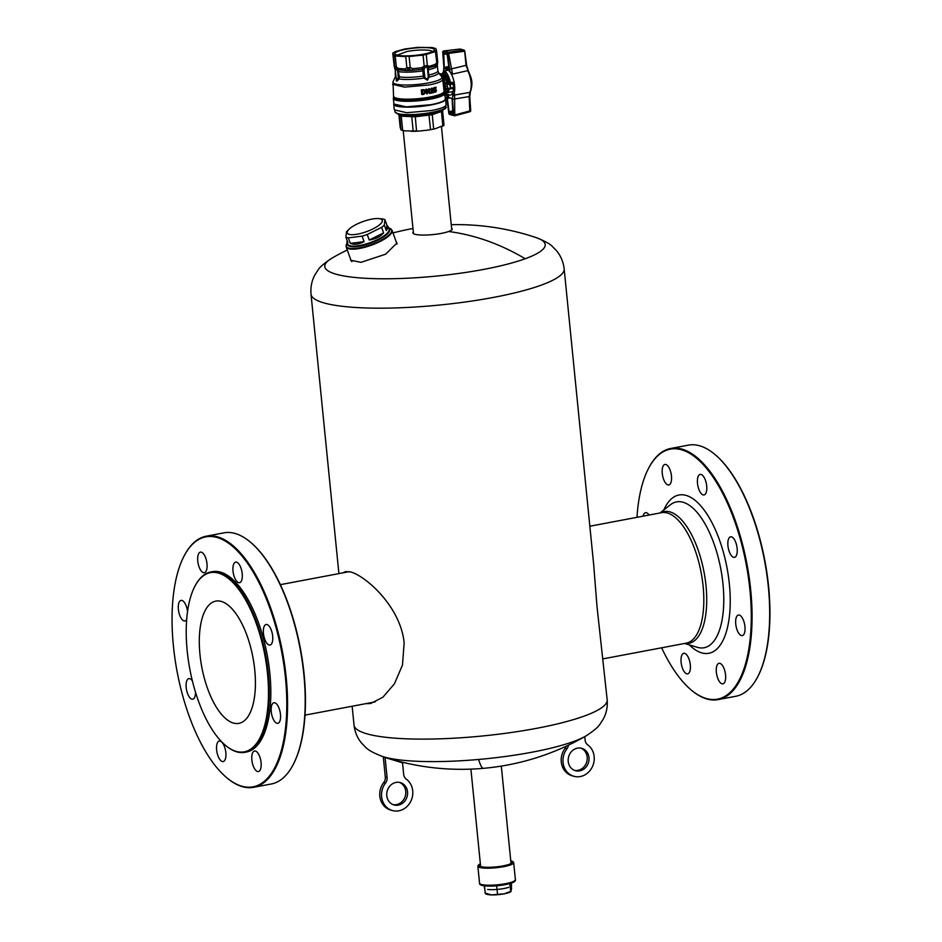 <?xml version="1.0" encoding="UTF-8"?>
<svg xmlns="http://www.w3.org/2000/svg" width="942" height="942" viewBox="0 0 942 942"><rect width="100%" height="100%" fill="white"/><g stroke="black" fill="none" stroke-linecap="round" stroke-linejoin="round"><path stroke-width="1.41" d="M446.437 94.365L448.215 94.436A11.716 4.898 -100.7 0 0 449.346 95.012A11.716 4.898 -100.7 0 0 450.417 95.06A11.716 4.898 -100.7 0 0 453.467 88.336M444.989 72.558A11.716 4.898 -100.7 0 0 443.611 74.783M451.877 91.786A11.622 4.863 -100.7 0 0 452.655 92.705M447.933 70.167L445.013 70.815L445.142 73.794A11.787 4.934 -100.7 0 1 449.204 82.295L454.315 83.249A14.519 6.076 79.3 0 1 454.303 92.975L454.609 95.048L469.787 92.375A14.201 5.935 -100.7 0 0 467.621 70.674L452.513 74.1L450.017 71.957L447.45 53.6L442.846 52.293L443.918 67.789L443.588 71.969L442.104 74.135M449.593 82.59L450.582 82.872M453.067 82.896L452.054 82.119M447.144 96.06A14.519 6.076 79.3 0 1 446.378 95.154L446.131 94.683M453.055 112.828L452.655 113.735L449.699 112.899L449.075 111.698L447.32 98.204L447.721 97.214L451.512 98.298L452.136 99.569L452.867 113.676M447.32 98.204L447.721 97.214M447.509 70.344L447.909 69.885A14.519 6.076 79.3 0 1 450.017 71.957A14.519 6.076 -100.7 0 1 454.315 83.249L453.114 82.908M444.259 67.459L443.753 53.376L446.708 54.224L447.32 55.413L449.075 68.825L448.686 69.896L444.883 68.825L444.259 67.541L448.757 66.435M445.896 53.988L443.352 54.295L443.753 53.376M449.075 68.907L448.898 69.838M442.163 73.935L443.494 71.474L443.894 67.541M446.814 97.167L448.957 113.511L455.186 114.83L454.762 115.748L454.609 95.048M455.01 115.678L469.846 111.768L469.175 96.908L469.787 92.375M443.823 50.962L448.427 52.269L463.558 50.079L459.979 49.055L443.823 50.962L443.435 51.869L443.823 50.962A1.166 1.036 105.8 0 0 442.846 52.293L443.364 51.881L442.846 52.293M443.918 67.789L442.728 52.187A1.166 1.166 0 0 1 443.741 50.95L459.896 49.055A1.166 1.166 0 0 1 460.344 49.09A1.166 1.036 105.8 0 0 459.979 49.055L459.826 49.078M468.41 71.286L466.043 65.469L464.653 51.021A1.166 1.036 105.8 0 0 463.558 50.079L464.194 51.268L447.45 53.6A1.166 1.036 105.8 0 1 448.427 52.269L452.513 74.1M447.061 95.319L446.743 94.306M445.013 70.815L444.871 71.003A14.519 6.076 79.3 0 1 450.453 82.649L450.829 82.943M453.326 82.472L454.315 83.249M445.201 97.473L448.498 97.226L448.215 94.436M446.955 94.259L447.238 97.085M400.173 127.241L400.974 129.831L404.589 130.856L419.072 131.068L428.021 130.09A22.066 4.098 -5.7 0 0 431.86 129.443A22.066 4.098 -5.7 0 0 435.357 128.713L444.012 125.262L442.61 111.132M428.021 130.09L435.357 128.713M398.501 114.477A24.657 4.58 -5.7 0 0 403.423 115.277L415.175 115.383L433.155 113.087L432.248 114.689L415.116 116.808L401.257 116.196L399.267 114.806M400.974 129.831L399.691 115.76L398.219 114.229M442.198 110.273L441.468 111.827L442.881 125.992L444.012 125.262L442.61 111.109L432.248 114.689L433.661 128.854M433.155 113.087L438.218 111.804A24.657 4.58 -5.7 0 0 438.725 111.651M441.268 126.876A22.066 4.098 -5.7 0 0 443.023 125.957L443.847 125.404M398.878 114.5L399.691 115.76M400.326 114.83L401.257 116.196L402.67 130.361M401.068 129.914L401.516 130.102A22.066 4.098 -5.7 0 0 404.589 130.856M410.653 115.525L411.772 116.914L413.185 131.079M415.175 115.383L416.541 130.973M411.336 131.315A22.066 4.098 -5.7 0 0 419.072 131.068M428.869 113.888L430.494 129.454M437.724 62.325L437.323 64.668L437.7 61.913L434.968 64.515L429.199 66.317L428.48 68.13A21.666 4.027 174.3 0 1 428.092 68.224L428.963 77.138L427.409 80.2L423.959 78.08L423.335 76.055A21.195 3.933 174.3 0 1 399.361 76.844L398.961 78.904L398.195 78.292L397.854 71.639L395.228 66.717L396.347 67.023L396.135 67.765L395.228 66.717L395.11 67.765L394.78 66.576L395.11 67.765M424.83 77.421L427.279 79.623L428.316 76.761L427.515 68.79L425.89 65.716L423.994 69.649L424.83 77.421L423.959 78.08A21.748 4.039 174.3 0 1 398.961 78.904C396.664 81.978 395.84 81.754 396.488 78.198M428.316 76.761L428.186 75.278L428.963 77.138A21.748 4.039 174.3 0 0 438.43 72.334L441.81 76.926A24.669 4.58 174.3 0 1 428.327 82.943A24.669 4.58 -5.7 0 1 403.576 84.992A24.669 4.58 -5.7 0 1 393.014 81.801L393.591 97.05A25.611 4.757 -5.7 0 0 404.554 100.37A25.611 4.757 -5.7 0 0 430.258 98.239A25.611 4.757 174.3 0 0 444.471 92.634L444.259 92.398A25.446 4.722 174.3 0 1 430.153 97.921A25.446 4.722 174.3 0 1 404.613 100.04A25.446 4.722 174.3 0 1 393.732 96.743M427.633 69.743L427.55 68.978L428.174 69.838A21.195 3.933 174.3 0 0 437.347 65.622L437.865 70.827A21.195 3.933 174.3 0 1 428.692 75.042L427.633 69.732M429.587 88.807L429.422 92.422L426.879 89.278A25.21 4.675 174.3 0 1 426.267 89.384L426.726 93.929A25.21 4.675 174.3 0 0 427.279 93.835L426.926 90.314L429.999 93.364L429.187 88.689A25.21 4.675 174.3 0 1 429.128 88.701A25.21 4.675 -5.7 0 1 428.657 88.784L428.975 91.857M444.188 92.069L442.728 79.234L444.318 80.023L445.213 90.126L443.941 91.515L445.213 90.126L446.296 93.859A11.092 4.639 -100.7 0 0 447.297 89.419L447.391 88.112L450.7 88.842L449.711 84.439L447.014 84.285L447.438 83.19L450.146 83.343L450.7 88.842M442.846 80.306L442.728 79.258A25.21 4.675 174.3 0 1 442.74 79.34L442.752 79.434M434.957 92.104L434.297 90.879L435.428 92.151A25.21 4.675 174.3 0 0 435.651 92.092L436.535 90.573L435.345 89.09A25.21 4.675 174.3 0 1 435.122 89.149L434.651 89.561L434.662 88.277A25.21 4.675 174.3 0 0 436.134 87.877L436.075 87.312A25.21 4.675 174.3 0 1 434.238 87.794L433.803 90.244L433.838 87.677A25.21 4.675 174.3 0 0 435.663 87.194L436.075 87.312M434.215 90.361A25.21 4.675 174.3 0 0 434.674 90.255L435.18 89.655A25.21 4.675 174.3 0 0 435.404 89.596L436.099 90.632L435.18 91.409A25.21 4.675 174.3 0 1 435.016 91.456M435.18 91.409L435.228 89.537M434.45 89.207L434.709 89.031A25.21 4.675 174.3 0 0 434.933 88.972L435.805 89.137M430.73 92.669L432.166 88.831M430.612 89.514L431.507 88.218A25.21 4.675 174.3 0 0 431.801 88.159L432.201 88.277A25.21 4.675 174.3 0 1 431.907 88.336L431.024 89.62M431.177 93.128A25.21 4.675 174.3 0 0 433.767 92.563L433.296 91.88A25.21 4.675 174.3 0 1 431.848 92.21M439.584 73.9L440.267 73.77A11.092 4.639 79.3 0 1 446.614 82.543L444.671 82.908L447.014 84.285L447.344 86.205L445.613 86.358L444.671 82.908L447.438 83.19M439.726 74.112L443.164 77.091L444.318 80.023M397.077 55.884L395.263 56.131L396.347 67.023L398.442 68.483L405.036 68.931L406.862 67.742L410.217 67.624L412.949 68.672L421.698 67.73L424.171 66.117L424.748 66.835L425.89 65.716L424.171 66.117L423.076 55.225L403.894 56.355L397.077 55.884L393.509 54.872L392.908 53.235L393.768 52.458L392.944 53.011M395.263 56.131L393.697 55.684L392.838 53.188L395.51 51.551L404.93 48.972L417.765 47.347L432.225 47.559L435.805 48.572L436.405 50.209L433.803 51.904L423.076 55.225M426.82 66.729L425.89 65.716L427.338 65.516L427.515 68.79M411.548 56.108L403.894 56.355M392.838 53.188L393.909 52.422M436.405 50.209L437.7 61.925L436.617 51.174M436.605 51.021L433.803 51.904M397.854 71.639L398.843 71.639A21.195 3.933 174.3 0 0 422.817 70.85L422.993 69.178A21.666 4.027 174.3 0 1 422.534 69.249L412.372 70.356L408.286 69.355L406.096 70.568L397.983 69.79L399.361 76.844L398.372 76.844M434.968 64.515L435.192 66.046L428.057 68.036L427.55 68.978M435.475 51.763L436.947 64.103L435.192 66.046A21.666 4.027 -5.7 0 0 437.323 64.668M395.11 67.73L396.335 79.976L398.195 78.292M435.593 91.527A25.21 4.675 174.3 0 1 435.369 91.586L434.698 90.997M433.709 91.998A25.21 4.675 174.3 0 1 431.813 92.422L433.273 89.655L432.449 88.277M431.142 92.787L432.743 89.667L432.213 88.854A25.21 4.675 174.3 0 1 432.013 88.889L431.601 89.737A25.21 4.675 174.3 0 1 431.047 89.855M446.555 84.132L446.614 82.543L447.509 82.001L448.486 82.66L446.991 84.285M449.204 82.272L447.532 81.86A9.644 4.039 -100.7 0 0 446.049 78.045L445.884 77.727A10.221 4.274 -100.7 0 1 447.509 82.001L449.028 81.577M449.193 88.536L448.227 89.207L449.051 88.383M423.829 89.796L423.417 89.796A25.21 4.675 174.3 0 1 421.686 90.02L421.733 94.447L421.286 89.902A25.21 4.675 -5.7 0 0 423.005 89.678L423.417 89.678M424.489 89.937L425.654 92.363L423.876 94.341A25.21 4.675 174.3 0 1 422.146 94.565M425.054 92.045L423.476 90.42A25.21 4.675 174.3 0 1 422.416 90.562L422.746 93.859A25.21 4.675 174.3 0 0 423.806 93.717L425.054 92.045L423.394 93.599A25.21 4.675 174.3 0 1 422.723 93.694M423.782 90.385L424.642 91.927M450.076 88.124L453.655 87.547L453.29 83.862L450.641 84.368L450.146 83.343L452.996 82.825L453.644 88.265L450.829 88.819M393.862 103.679A26.023 4.828 -5.7 0 0 393.744 104.256L394.309 109.849L406.732 112.71L431.66 110.52A26.023 4.828 -5.7 0 0 446.096 104.68L445.531 99.087A26.023 4.828 -5.7 0 0 445.307 98.545M393.744 104.256A26.023 4.828 -5.7 0 0 431.095 104.927A26.023 4.828 -5.7 0 0 445.531 99.087M397.23 55.131L407.026 51.492A17.768 3.297 174.3 0 1 432.413 51.622M423.382 54.2A19.806 3.674 -5.7 0 0 434.074 50.491A19.806 3.674 -5.7 0 0 426.455 47.63A19.806 3.674 -5.7 0 0 405.931 49.255A19.806 3.674 -5.7 0 0 395.369 54.353A19.806 3.674 -5.7 0 0 423.382 54.2M448.192 89.655A9.644 4.039 -100.7 0 0 448.204 89.466A9.644 4.039 -100.7 0 0 448.251 89.078L449.075 88.254M445.613 86.358L445.366 89.784L447.98 88.831L447.344 86.205M447.485 88.925L450.488 88.842M448.204 89.466L448.168 89.831A10.221 4.274 -100.7 0 0 448.227 89.207L445.366 89.784L446.967 88.277M427.833 53.753L420.579 55.119M444.848 96.06L446.296 93.859L444.777 95.778M444.765 93.199L445.342 98.886A25.846 4.804 174.3 0 1 431 104.68L406.238 106.858L393.897 104.02L393.344 98.451A25.846 4.804 174.3 0 0 430.447 99.122A25.846 4.804 174.3 0 0 444.777 93.317A25.846 4.804 174.3 0 0 444.765 93.234L444.471 92.634L444.765 93.234L446.084 91.586M444.471 92.634L445.319 90.232M426.879 89.278L426.467 89.172A25.21 4.675 -5.7 0 1 425.855 89.266L426.267 89.384M426.726 93.929L425.855 89.266M429.47 93.458L426.514 90.196M395.263 69.213L395.416 76.62L393.014 81.801M395.546 69.096L395.228 66.717M396.005 68.012L397.983 69.79L397.359 70.309M398.442 68.483L398.442 70.049A21.666 4.027 174.3 0 1 398.172 69.991L397.489 70.52M394.168 65.858L392.767 53.152L394.168 65.858L395.51 69.213M394.91 68.966L394.262 66.352M405.036 68.931L406.096 70.568A21.666 4.027 174.3 0 0 412.372 70.356L412.949 68.672M405.778 56.85L406.862 67.742L408.286 69.355M409.122 56.732L410.217 67.624L409.252 69.331M421.698 67.73L422.534 69.249L425.007 67.07M392.578 84.344L404.613 87.123L428.763 84.992A25.21 4.675 174.3 0 0 442.74 79.34L441.81 76.926A24.669 4.58 174.3 0 0 441.727 76.832L443.164 77.091M424.065 69.437L422.993 69.178L423.994 69.649M484.482 888A13.6 2.532 -5.7 0 0 484.471 888.153A13.6 2.532 -5.7 0 0 484.765 888.612M487.65 889.436A13.6 2.532 -5.7 0 0 508.68 887.34M510.175 886.752A13.6 2.532 -5.7 0 0 511.541 885.61A13.6 2.532 -5.7 0 0 511.541 885.456A13.6 2.532 -5.7 0 0 511.506 885.303M206.227 684.587A62.207 26.023 79.3 0 1 215.812 601.114A62.207 26.023 79.3 0 1 248.488 639.901A62.207 26.023 79.3 0 1 238.891 723.362A62.207 26.023 79.3 0 1 206.227 684.587A62.207 26.023 -100.7 0 0 238.891 723.362A62.207 26.023 -100.7 0 0 248.488 639.901A62.207 26.023 -100.7 0 0 215.812 601.114A62.207 26.023 -100.7 0 0 206.227 684.587M365.708 703.674L370.595 703.521L382.888 697.221L394.427 683.833L402.481 665.028L404.142 642.821C400.668 607.084 366.391 576.469 350.919 572.018L345.679 571.57L342.959 572.842M347.268 249.983A249.183 249.183 0 0 0 332.326 257.931C324.495 262.995 319.715 267.045 317.984 270.107L314.946 274.829C311.767 280.622 310.448 287.063 311.013 294.139A127.205 23.621 -5.7 0 0 400.55 307.763A127.205 23.621 -5.7 0 0 541.179 285.167A127.205 23.621 -5.7 0 0 564.164 268.87L593.696 564.788L596.992 606.413L607.178 699.8A127.205 23.621 174.3 0 1 475.333 736.656A127.205 23.621 174.3 0 1 354.027 725.069L352.143 706.241M332.326 257.931A110.744 20.559 -5.7 0 0 382.899 278.785A110.744 20.559 -5.7 0 0 525.189 258.744A249.183 197.702 -110 0 0 448.627 231.508A19.747 3.662 174.3 0 1 414.916 234.264A19.747 3.662 174.3 0 1 412.89 232.898A19.747 3.662 174.3 0 1 413.326 232.015M448.627 231.508A19.747 3.662 -5.7 0 0 452.195 228.977A19.747 3.662 -5.7 0 0 451.595 228.2M350.565 259.109L350.66 260.239L360.963 262.335L385.619 254.21L396.935 243.012L396.288 242.07M728.072 546.866A10.456 4.369 79.3 0 1 730.603 536.81A10.456 4.369 79.3 0 1 737.009 547.302A10.456 4.369 79.3 0 1 734.477 557.358A10.456 4.369 79.3 0 1 728.072 546.866M643.08 516.181A10.456 4.369 79.3 0 1 645.529 512.683A10.456 4.369 79.3 0 1 649.085 515.038M735.667 622.945A10.456 4.369 79.3 0 1 738.41 615.044A10.456 4.369 79.3 0 1 745.04 627.702A10.456 4.369 79.3 0 1 742.284 635.591A10.456 4.369 79.3 0 1 735.667 622.945M697.928 486.107A10.456 4.369 79.3 0 1 700.165 474.415A10.456 4.369 79.3 0 1 706.276 483.281A10.456 4.369 79.3 0 1 704.039 494.962A10.456 4.369 79.3 0 1 697.928 486.107M671.575 478.63A10.456 4.369 79.3 0 1 668.808 484.977A10.456 4.369 79.3 0 1 662.155 470.776A10.456 4.369 79.3 0 1 664.922 464.43A10.456 4.369 79.3 0 1 671.575 478.63M689.897 662.179A10.456 4.369 79.3 0 1 687.66 673.86A10.456 4.369 79.3 0 1 681.537 664.993A10.456 4.369 79.3 0 1 683.774 653.312A10.456 4.369 79.3 0 1 689.897 662.179M716.25 669.644A10.456 4.369 79.3 0 1 719.017 663.309A10.456 4.369 79.3 0 1 725.67 677.51A10.456 4.369 79.3 0 1 722.891 683.857A10.456 4.369 79.3 0 1 716.25 669.644M757.45 677.298A127.205 53.223 -100.7 0 0 757.615 677.015A127.205 53.223 -100.7 0 0 768.59 586.501A127.205 53.223 -100.7 0 0 715.708 455.127A127.205 53.223 -100.7 0 0 715.461 454.915M718.134 699.612L735.761 696.279A127.782 53.459 -100.7 0 0 757.297 677.592A127.782 53.459 -100.7 0 0 768.319 586.666A127.782 53.459 -100.7 0 0 715.202 454.692A127.782 53.459 -100.7 0 0 688.343 445.154L670.716 448.474A127.782 53.459 79.3 0 1 750.703 589.998A127.782 53.459 79.3 0 1 718.134 699.612A127.782 53.459 79.3 0 1 691.275 690.062A127.782 53.459 79.3 0 1 691.028 689.85M636.98 517.323A127.205 53.223 79.3 0 1 648.873 467.75A127.205 53.223 79.3 0 1 706.712 468.586A127.205 53.223 79.3 0 1 749.926 590.022A127.205 53.223 79.3 0 1 690.769 689.626A127.205 53.223 79.3 0 1 661.625 647.802M649.026 467.456A127.782 53.459 79.3 0 1 649.179 467.161A127.782 53.459 79.3 0 1 670.716 448.474M263.583 634.578A10.456 4.369 79.3 0 1 266.115 624.511A10.456 4.369 79.3 0 1 272.532 635.002A10.456 4.369 79.3 0 1 270.001 645.058A10.456 4.369 79.3 0 1 263.583 634.578M186.693 619.4A10.456 4.369 79.3 0 1 184.926 620.943A10.456 4.369 79.3 0 1 178.297 608.285A10.456 4.369 79.3 0 1 181.052 600.395A10.456 4.369 79.3 0 1 187.54 611.535M195.512 692.24A10.456 4.369 79.3 0 1 192.733 699.176A10.456 4.369 79.3 0 1 186.328 688.684A10.456 4.369 79.3 0 1 188.859 678.629A10.456 4.369 79.3 0 1 192.392 680.96M271.178 710.645A10.456 4.369 79.3 0 1 273.922 702.756A10.456 4.369 79.3 0 1 280.551 715.414A10.456 4.369 79.3 0 1 277.808 723.303A10.456 4.369 79.3 0 1 271.178 710.645M233.439 573.808A10.456 4.369 79.3 0 1 235.677 562.127A10.456 4.369 79.3 0 1 241.8 570.993A10.456 4.369 79.3 0 1 239.562 582.674A10.456 4.369 79.3 0 1 233.439 573.808M207.099 566.342A10.456 4.369 79.3 0 1 204.32 572.677A10.456 4.369 79.3 0 1 197.667 558.476A10.456 4.369 79.3 0 1 200.446 552.13A10.456 4.369 79.3 0 1 207.099 566.342M225.409 749.879A10.456 4.369 79.3 0 1 223.172 761.572A10.456 4.369 79.3 0 1 217.06 752.705A10.456 4.369 79.3 0 1 219.298 741.024A10.456 4.369 79.3 0 1 225.409 749.879M251.761 757.356A10.456 4.369 79.3 0 1 254.528 751.009A10.456 4.369 79.3 0 1 261.181 765.222A10.456 4.369 79.3 0 1 258.414 771.557A10.456 4.369 79.3 0 1 251.761 757.356M254.422 745.946A91.186 38.151 79.3 0 1 225.103 745.04A91.186 38.151 79.3 0 1 189.86 669.315A91.186 38.151 79.3 0 1 195.065 585.959A91.186 38.151 79.3 0 1 200.293 578.529A91.186 38.151 79.3 0 1 258.332 629.491A91.186 38.151 79.3 0 1 254.422 745.946M225.35 745.252A91.774 38.398 -100.7 0 0 225.609 745.463A91.774 38.398 -100.7 0 0 244.896 752.317A91.774 38.398 -100.7 0 0 255.105 746.382A91.774 38.398 -100.7 0 0 262.7 641.879A91.774 38.398 -100.7 0 0 210.843 571.959A91.774 38.398 -100.7 0 0 200.634 577.905A91.774 38.398 -100.7 0 0 195.383 585.382A91.774 38.398 -100.7 0 0 195.23 585.677M244.896 752.317L246.451 752.022A91.774 38.398 -100.7 0 0 256.66 746.088A91.774 38.398 -100.7 0 0 264.255 641.584A91.774 38.398 -100.7 0 0 212.397 571.664L210.843 571.959M285.438 677.734A127.205 53.223 -100.7 0 0 242.224 556.298A127.205 53.223 -100.7 0 0 184.385 555.45A127.205 53.223 -100.7 0 0 173.41 645.965A127.205 53.223 -100.7 0 0 226.292 777.338A127.205 53.223 -100.7 0 0 285.438 677.734M226.539 777.55A127.782 53.459 -100.7 0 0 226.798 777.774A127.782 53.459 -100.7 0 0 253.657 787.312A127.782 53.459 -100.7 0 0 286.215 677.71A127.782 53.459 -100.7 0 0 206.239 536.186A127.782 53.459 -100.7 0 0 184.703 554.873A127.782 53.459 -100.7 0 0 184.55 555.156M250.972 542.616A127.205 53.223 79.3 0 1 251.231 542.827A127.205 53.223 79.3 0 1 304.101 674.213A127.205 53.223 79.3 0 1 293.127 764.716A127.205 53.223 79.3 0 1 292.974 765.01M206.239 536.186L223.866 532.854A127.782 53.459 79.3 0 1 250.725 542.404A127.782 53.459 79.3 0 1 303.842 674.378A127.782 53.459 79.3 0 1 292.821 765.304A127.782 53.459 79.3 0 1 271.284 783.991L253.657 787.312M406.803 797.497A11.622 10.327 -74.2 0 1 393.992 804.939A11.622 10.327 -74.2 0 1 387.515 790.044A11.622 10.327 105.8 0 1 400.326 782.59A11.622 10.327 105.8 0 1 406.803 797.497M399.42 782.378A11.622 10.327 -74.2 0 1 405.013 796.991A11.622 10.327 -74.2 0 1 393.108 804.645M403.682 774.418A6.971 6.194 105.8 0 0 406.261 779.105A17.427 15.496 105.8 0 1 411.148 800.547A17.427 15.496 105.8 0 1 392.402 810.532L390.612 810.026A17.427 15.496 -74.2 0 1 383.735 782.519A6.971 6.194 -74.2 0 0 385.302 777.044L387.091 777.55L385.09 757.509L402.528 762.855L403.682 774.418M392.402 810.532A17.427 15.496 105.8 0 1 385.525 783.026A6.971 6.194 105.8 0 0 387.091 777.55M385.302 777.044L383.3 757.003L385.09 757.509M568.956 755.778A11.622 10.327 -74.2 0 1 581.767 748.325A11.622 10.327 -74.2 0 1 588.244 763.232A11.622 10.327 105.8 0 1 575.432 770.686A11.622 10.327 105.8 0 1 568.956 755.778M580.861 748.125A11.622 10.327 -74.2 0 1 586.454 762.726A11.622 10.327 -74.2 0 1 574.549 770.379M573.843 776.267L572.053 775.761A17.427 15.496 105.8 0 1 565.176 748.254L566.966 748.76A17.427 15.496 105.8 0 0 573.843 776.267A17.427 15.496 105.8 0 0 592.589 766.282A17.427 15.496 105.8 0 0 587.702 744.851A6.971 6.194 105.8 0 1 585.123 740.165L584.77 736.632M566.966 748.76A6.971 6.194 105.8 0 0 568.485 745.122M565.176 748.254A6.971 6.194 105.8 0 0 566.319 746.146M397.029 244.166A24.398 7.018 -19.9 0 0 396.959 243.966L392.037 230.295A24.398 7.018 -19.9 0 1 388.304 236.395A24.398 7.018 160.1 0 1 363.565 247.593A24.398 7.018 160.1 0 1 346.138 246.863L351.072 260.534A24.398 7.018 -19.9 0 0 351.908 261.605M383.594 232.874C380.262 236.748 375.469 239.127 369.229 240.022L383.594 232.874L381.604 227.352L367.239 234.511L369.229 240.022M364.083 241.647C358.772 244.414 354.18 244.991 350.306 243.389L364.083 241.647L362.093 236.136L348.316 237.879L350.306 243.389M348.316 237.879A22.066 6.347 160.1 0 1 345.914 237.196L347.904 242.718L346.939 242.224L347.092 240.457M386.915 225.15L388.457 227.234L386.326 230.566L386.915 225.15L384.925 219.639A22.066 6.347 160.1 0 0 382.511 218.968L378.743 218.603A18.581 5.346 160.1 0 1 382.334 220.923A18.581 5.346 160.1 0 1 364.542 232.333A18.581 5.346 160.1 0 1 347.186 232.297A18.581 5.346 160.1 0 1 348.881 229.389A18.581 5.346 160.1 0 1 378.743 218.603M388.457 227.234L389.117 229.059A22.066 6.347 160.1 0 1 388.799 231.19L388.457 231.862A21.489 6.182 160.1 0 1 368.287 243.695A21.489 6.182 160.1 0 1 349.894 245.78L349.199 245.497A22.066 6.347 160.1 0 1 347.586 244.049L346.939 242.224M388.799 231.19A22.066 6.347 160.1 0 1 368.087 243.354A22.066 6.347 160.1 0 1 349.199 245.497M384.925 219.639L384.336 225.056L386.326 230.566M384.336 225.056A22.066 6.347 160.1 0 1 381.604 227.352M367.239 234.511A22.066 6.347 160.1 0 1 365.155 235.217A22.066 6.347 160.1 0 1 362.093 236.136M345.914 237.196L346.503 231.779A22.066 6.347 160.1 0 1 346.562 231.72L348.881 229.389M510.764 860.776A17.427 3.238 174.3 0 1 512.683 861.53L513.308 862.024A18.004 3.344 174.3 0 1 513.684 862.625A18.004 3.344 174.3 0 1 495.021 867.841A18.004 3.344 174.3 0 1 477.853 866.193A18.004 3.344 174.3 0 1 478.112 865.533L478.63 864.933A17.427 3.238 174.3 0 1 480.361 863.814M512.683 861.53A17.427 3.238 174.3 0 1 494.997 867.158A17.427 3.238 174.3 0 1 478.63 864.933M509.858 883.584L510.646 891.473L511.612 888.636L511.341 885.963M485.86 893.299L491.488 894.9L504.182 893.828L511.235 891.167M484.494 885.857L485.271 893.605M496.67 885.833L497.482 893.958M511 891.568L510.646 891.815A12.776 2.367 174.3 0 1 508.951 892.604A12.776 2.367 174.3 0 1 504.182 893.828A12.776 2.367 174.3 0 1 491.488 894.9A12.776 2.367 174.3 0 1 486.614 894.205L485.424 893.722M510.8 861.141A16.556 3.073 174.3 0 1 511.953 862.801A16.556 3.073 174.3 0 1 509.198 864.32A16.556 3.073 174.3 0 1 492.407 867.182A16.556 3.073 174.3 0 1 479.596 866.039A16.556 3.073 174.3 0 1 480.396 864.179M448.957 113.511A1.166 1.036 105.8 0 0 449.675 114.429L454.279 115.736A1.166 1.036 105.8 0 1 453.561 114.818L452.49 99.322L452.819 95.154L454.303 92.975M452.49 99.322L469.622 96.496M460.344 49.09L463.935 50.103A1.166 1.166 0 0 1 464.771 51.068L466.62 65.269L468.386 70.897C470.706 77.209 473.814 81.236 470.376 91.963L469.74 96.614L470.706 110.567A1.166 1.166 0 0 1 469.846 111.768L454.892 115.748A1.166 1.166 0 0 1 454.279 115.736A1.166 1.036 105.8 0 0 454.762 115.748M455.186 114.83L470.14 110.862M449.499 69.378L466.502 65.222M448.945 67.895L444.883 68.825M443.576 71.992L444.177 70.968M453.008 112.133L449.699 112.899M449.075 111.698L452.914 110.815M450.276 97.944L447.332 98.286M452.831 95.13L454.362 95.743M400.185 127.394L398.913 114.606M445.79 106.764A25.516 4.734 -5.7 0 1 426.314 113.323A25.516 4.734 -5.7 0 1 397.618 113.57A25.516 4.734 -5.7 0 1 395.004 111.839L398.336 114.453L403.423 115.277A24.657 4.58 -5.7 0 0 438.218 111.804C444.706 109.425 447.238 107.753 445.79 106.764L445.719 105.634M443.941 91.574A25.21 4.675 174.3 0 1 429.964 97.038A25.21 4.675 174.3 0 1 393.78 96.402M429.199 66.317L427.338 65.516L426.255 54.624M421.863 55.154L410.3 56.414M404.86 56.591L396.135 56.002M394.745 67.435L393.697 55.684M423.9 70.78L422.817 70.85L423.335 76.055L424.418 75.984M453.467 83.826L452.325 82.66M453.349 88.336L453.832 87.512M444.353 75.501A8.772 3.674 79.3 0 1 448.51 81.671L448.934 82.319M449.157 88.854A8.772 3.674 79.3 0 1 447.556 92.469M434.662 51.81L427.02 54.189M393.674 96.896A25.611 4.757 -5.7 0 0 393.591 97.05L393.344 98.451M443.623 88.689L444.895 87.9M396.135 78.021A21.748 4.039 174.3 0 1 395.416 76.62M439.678 74.477L441.374 75.113M585.865 736.008A110.744 20.559 174.3 0 1 478.607 759.464A249.183 14.731 84.9 0 0 483.376 768.342A249.183 249.183 0 0 0 585.865 736.008C593.696 730.945 598.476 726.894 600.207 723.833L603.245 719.111C606.436 713.318 607.743 706.877 607.178 699.8M478.607 759.464A110.744 20.559 174.3 0 1 382.075 756.344C373.397 752.929 367.91 749.903 365.614 747.253L361.693 743.226C357.43 738.163 354.875 732.111 354.027 725.069M525.189 258.744A110.744 20.559 -5.7 0 0 536.116 237.596A249.183 249.183 0 0 0 451.242 224.691M589.857 526.225L661.555 512.683A66.387 27.777 79.3 0 1 682.208 524.929A66.387 27.777 79.3 0 1 703.745 595.638A66.387 27.777 79.3 0 1 686.188 643.162L603.092 658.847M660.354 512.919A67.035 28.048 79.3 0 1 684.905 523.917A67.035 28.048 79.3 0 1 706.724 599.689A67.035 28.048 79.3 0 1 684.987 643.386M659.977 512.99L670.339 504.806A74.218 31.051 79.3 0 1 699.623 515.58A74.218 31.051 79.3 0 1 723.762 602.079A74.218 31.051 79.3 0 1 697.245 647.295L684.61 643.457M663.874 509.905A80.541 33.7 79.3 0 1 704.015 509.858A80.541 33.7 79.3 0 1 729.485 615.55A80.541 33.7 79.3 0 1 689.367 644.905M385.525 783.026L383.735 782.519M392.037 230.295L388.74 228.011A24.103 6.935 -19.9 0 1 387.904 235.971A24.103 6.935 160.1 0 1 359.043 247.97A24.103 6.935 160.1 0 1 347.221 243.001M389.081 228.988A22.208 6.382 160.1 0 1 386.055 235.147A22.208 6.382 160.1 0 1 362.435 245.615A22.208 6.382 160.1 0 1 347.563 243.978M348.022 244.732A21.913 6.3 -19.9 0 0 363.953 245.073A21.913 6.3 -19.9 0 0 385.808 235.1A21.913 6.3 -19.9 0 0 389.223 229.848M514.344 880.947A16.85 3.132 174.3 0 1 496.893 885.786M496.858 885.786A16.85 3.132 174.3 0 1 480.832 884.291M515.392 879.663A18.004 3.344 174.3 0 1 496.728 884.879A18.004 3.344 174.3 0 1 479.56 883.231C479.278 884.703 481.079 886.752 496.881 885.81C513.696 883.808 515.898 881.394 515.392 879.663L513.684 862.625M446.708 97.179L448.839 113.464A1.166 1.166 0 0 0 449.675 114.429M449.464 82.59L450.7 82.943M444.824 70.944L445.107 73.723M400.173 127.311L398.902 114.594M395.004 111.839L394.851 110.709M442.61 111.109L443.081 109.825M447.909 88.854L450.594 88.854A0.93 0.93 0 0 0 450.771 88.842L453.42 88.336A0.93 0.93 0 0 0 453.644 88.265M444.235 75.384L446.178 75.019M447.497 92.622L453.02 91.574M437.453 64.586L437.347 65.622M448.168 89.831L445.295 95.26M445.884 77.727C444.565 75.054 442.693 73.735 440.267 73.77M438.43 72.334L437.865 70.827M484.235 885.821L484.471 888.153M511.318 883.125L511.541 885.456M311.013 294.139L338.908 573.607M382.075 756.344A249.183 249.183 0 0 0 483.376 768.342M412.985 228.506A249.183 249.183 0 0 0 392.979 232.933M536.116 237.596C544.794 241.011 550.281 244.037 552.577 246.686L556.498 250.713C560.761 255.777 563.316 261.829 564.164 268.87M648.873 467.75L649.179 467.161M293.127 764.716L292.821 765.304M375.128 701.896L305.02 715.131M349.329 571.641L280.375 584.664M470.906 769.131L480.632 866.534M501.309 766.093L511.035 863.508M403.211 130.608L413.491 233.687M441.468 126.781L451.76 229.86M346.138 246.863L347.209 243.001M477.853 866.193L479.56 883.231"/></g></svg>
